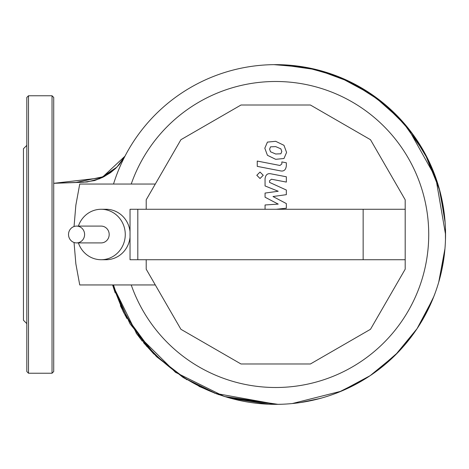 <?xml version="1.0" encoding="UTF-8"?>
<svg xmlns="http://www.w3.org/2000/svg" width="469" height="469" viewBox="0 0 469 469"><rect width="100%" height="100%" fill="white"/><g stroke="black" fill="none" stroke-linecap="round" stroke-linejoin="round"><path stroke-width="0.7" d="M270.531 146.838L269.593 149.148L270.531 151.78L275.678 154.002L280.867 153.785L281.81 151.516L280.867 148.843L275.678 146.609L270.531 146.838M267.43 155.298L275.678 159.313L283.974 158.51L286.588 152.448L283.974 145.326L275.678 141.304L267.43 142.107L264.815 148.216L267.43 155.298M257.258 166.366L280.257 170.839C283.798 171.642 285.826 169.966 286.342 165.815L286.342 162.79L281.851 161.916L281.851 163.957L279.929 165.463L257.258 161.06L257.258 166.366M263.244 175.283L260.025 172.059L256.801 175.283L260.025 178.501L263.244 175.283M276.282 209.274L286.342 208.213L286.342 203.575L272.981 196.529L286.342 194.67L286.342 190.033L269.546 182.388L269.546 180.735L271.463 179.222L286.354 182.083L286.354 176.778L271.111 173.852C267.565 173.067 265.542 174.749 265.044 178.906L265.061 185.941L278.211 191.252L265.061 193.07L265.061 197.22L278.211 204.103L265.061 204.976L265.061 209.274M78.405 226.093A25.226 24.124 90 0 1 101.146 209.274L106.064 209.274A25.226 24.124 90 0 1 130.036 231.709L130.036 209.274L137.804 209.274L137.804 259.726L405.187 259.726L405.187 269.194L370.492 329.291L310.396 363.985L241.002 363.985L180.911 329.291L146.211 269.194L146.211 259.726M101.146 209.274A25.226 24.124 90 0 1 125.27 234.5A25.226 24.124 90 0 1 101.146 259.726L106.064 259.726A25.226 24.124 90 0 0 130.036 237.291L130.036 231.709M130.036 237.291L130.036 259.726L137.804 259.726M146.211 209.274L146.211 199.8L180.911 139.709L241.002 105.009L310.396 105.009L370.492 139.709L405.187 199.8L405.187 209.274L363.147 209.274L363.147 259.726M363.147 209.274L137.804 209.274M405.187 209.274L405.187 259.726M101.146 259.726A25.226 24.124 90 0 1 78.405 242.907M155.309 184.047L79.742 184.047L75.861 205.146L74.043 226.515M74.043 242.485L75.861 263.854L79.742 284.947L155.309 284.947M76.564 242.907L101.146 242.907A8.407 8.043 90 0 0 109.189 234.5A8.407 8.043 90 0 0 101.146 226.093L76.564 226.093A8.407 8.043 -90 0 0 68.521 234.5A8.407 8.043 -90 0 0 76.564 242.907A8.407 8.043 -90 0 0 84.602 234.5A8.407 8.043 -90 0 0 76.564 226.093M113.516 184.047A169.848 169.848 0 0 1 445.55 234.5A169.848 169.848 0 0 1 113.516 284.947M131.226 184.047A153.035 153.035 0 0 1 428.73 234.5A153.035 153.035 0 0 1 131.226 284.947M276.481 404.348L214.949 393.28L183.977 377.979L156.699 356.786L129.966 323.739L112.601 284.947L136.76 333.922L175.517 372.333L224.282 396.487L278.035 404.331M301.25 402.414L317.83 399.043M338.589 392.277L348.901 387.763M375.563 371.888L397.483 352.893M407.538 341.584L413.359 333.987M420.74 322.889L433.784 296.619M441.651 270.683L444.178 256.045M407.708 127.621L435.812 177.81L445.55 234.5L445.444 228.52M444.87 219.345L439.131 188.245L427.716 158.733L411.014 131.842L389.616 108.515L364.278 89.573L335.892 75.673L305.46 67.278L274.031 64.658M125.006 156.148L101.826 177.774L53.718 183.315L87.193 181.995L99.827 178.66L116.945 167.081L125.035 156.083M28.498 373.236L28.498 95.764L52.036 95.764L53.718 97.441L53.718 371.554L52.036 373.236L28.498 373.236L26.815 371.554L26.815 293.682M26.815 175.312L26.815 371.554M26.815 145.372L23.45 148.732L23.45 320.263L26.815 323.628M28.498 95.764L26.815 97.441L26.815 234.5M52.036 95.764L52.036 373.236M444.665 251.824L442.566 266.181M432.928 298.753L421.391 321.81M414.438 332.48L403.768 346.063M398.117 352.237L375.118 372.21M351.146 386.673L339.925 391.738M319.811 398.521L300.512 402.525M445.462 239.94L445.409 227.647M445.134 222.623L439.916 191.112L428.889 161.131L412.439 133.747L391.158 109.922L365.791 90.511L337.24 76.189L306.509 67.466L274.687 64.652M125.927 154.395L125.147 155.878M125 156.148L117.273 166.741L104.435 176.479L75.503 182.547L53.718 183.315L83.459 182.248L94.539 180.571L102.94 177.241L110.479 172.703L115.526 168.477L119.636 164.185L124.989 156.183M281.576 64.751L317.413 69.852L351.357 82.427L381.86 101.914L407.543 127.421M274.904 64.652L307.476 67.647L338.87 76.834L373.043 95.307L402.121 121.066L424.773 153.093L439.471 189.458L444.718 217.686M124.361 157.291L122.86 159.788M444.946 248.769L438.732 282.145M434.915 293.647L432.922 298.759L417.047 328.681L395.549 354.851L370.164 375.657L341.25 391.193L292.369 403.528M280.714 404.272L276.358 404.348L227.946 397.583M216.866 393.989L182.799 377.24L153.263 353.403L124.942 314.98M123.247 311.715L112.601 284.947L115.204 292.92M308.708 401.112L307.424 401.358M146.861 346.55L123.857 312.911M123.57 312.348L112.601 284.947M120.369 305.706L126.865 318.48M136.104 333.008L142.388 341.268M143.432 342.54L153.949 354.095M155.509 355.637L186.832 379.726M198.956 386.345L218.894 394.71M230.15 398.204L268.532 404.196M298.935 402.754L303.425 402.068M314.482 399.864L321.646 398.017M338.8 392.19L365.099 378.917M424.732 315.971L429.457 306.656M433.714 296.795L433.854 296.437M441.669 270.607L442.83 264.762"/></g></svg>
